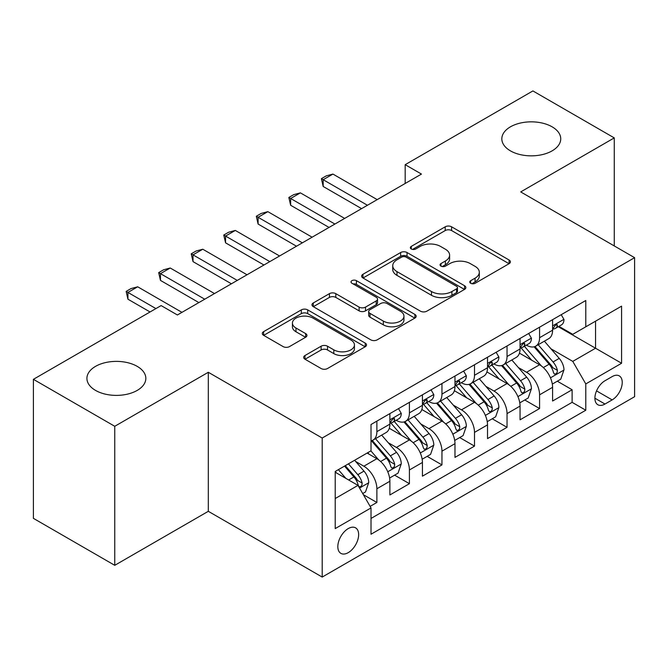 <?xml version="1.0" encoding="UTF-8"?>
<svg xmlns="http://www.w3.org/2000/svg" width="668" height="668" viewBox="0 0 668 668"><rect width="100%" height="100%" fill="white"/><g stroke="black" fill="none" stroke-linecap="round" stroke-linejoin="round"><path stroke-width="1" d="M470.681 283.282A3.165 1.829 0 0 0 475.157 283.282L509.091 263.685A4.517 2.605 0 0 0 510.419 261.839A4.517 2.605 0 0 0 509.091 260.002L451.601 226.803A4.517 2.605 0 0 0 445.214 226.803L411.271 246.4A3.165 1.829 0 0 0 410.344 247.686A3.165 1.829 0 0 0 411.271 248.98A3.165 1.829 0 0 0 415.746 248.98L420.139 246.442A14.454 8.342 0 0 1 440.579 246.442L445.372 249.214A14.454 8.342 0 0 1 449.606 255.109A14.454 8.342 0 0 1 445.372 261.013L440.98 263.551A3.165 1.829 0 0 0 440.053 264.837A3.165 1.829 0 0 0 440.98 266.131A3.165 1.829 0 0 0 445.447 266.131L449.84 263.593A14.454 8.342 0 0 1 470.28 263.593L475.073 266.357A14.454 8.342 0 0 1 479.307 272.26A14.454 8.342 0 0 1 475.073 278.164L470.681 280.702A3.165 1.829 0 0 0 469.754 281.988A3.165 1.829 0 0 0 470.681 283.282L470.681 280.702M137.207 366.365A29.45 17.001 0 0 0 105.11 362.674A29.45 17.001 0 0 0 86.923 378.389A29.45 17.001 0 0 0 95.557 390.413A29.45 17.001 0 0 0 127.655 394.095A29.45 17.001 0 0 0 145.833 378.389A29.45 17.001 0 0 0 137.207 366.365M552.11 126.82A29.45 17.001 0 0 0 520.013 123.137A29.45 17.001 0 0 0 501.827 138.844A29.45 17.001 0 0 0 510.452 150.868A29.45 17.001 0 0 0 542.55 154.55A29.45 17.001 0 0 0 560.736 138.844A29.45 17.001 0 0 0 552.11 126.82M348.237 552.645A14.729 8.5 120 0 0 357.856 539.66A14.729 8.5 120 0 0 355.601 527.862A14.729 8.5 120 0 0 348.237 528.588A14.729 8.5 120 0 0 338.618 541.573A14.729 8.5 120 0 0 340.872 553.371A14.729 8.5 120 0 0 348.237 552.645M304.984 355.526A4.517 2.605 0 0 0 303.664 357.372A4.517 2.605 0 0 0 304.984 359.209L321.116 368.527A4.517 2.605 0 0 0 327.504 368.527L365.196 346.767A4.517 2.605 0 0 0 366.523 344.922A4.517 2.605 0 0 0 365.196 343.076L307.706 309.885A4.517 2.605 0 0 0 301.318 309.885L263.626 331.645A4.517 2.605 0 0 0 262.299 333.482A4.517 2.605 0 0 0 263.626 335.328L283.107 346.583A4.517 2.605 0 0 0 289.494 346.583L305.627 337.265A4.517 2.605 0 0 0 306.946 335.419A4.517 2.605 0 0 0 305.627 333.582L295.966 327.996A12.082 6.972 0 0 1 292.425 323.07A12.082 6.972 0 0 1 299.882 316.624A12.082 6.972 0 0 1 313.05 318.135L350.9 339.987A12.082 6.972 0 0 1 354.441 344.922A12.082 6.972 0 0 1 346.984 351.368A12.082 6.972 0 0 1 333.816 349.857L327.504 346.208A4.517 2.605 0 0 0 321.116 346.208L304.984 355.526L304.984 359.209M208.307 372.276L114.754 426.293L33.4 379.324L33.4 518.351L114.754 565.32L208.307 511.312L322.201 577.068L322.201 438.033L208.307 372.276L208.307 511.312M614.259 245.933L614.259 137.9L520.706 191.916L634.6 257.673L322.201 438.033M614.259 137.9L532.905 90.931L405.184 164.679L405.184 183.466M33.4 379.324L161.122 305.585L177.396 314.979L421.458 174.072L405.184 164.679M420.456 311.171A4.517 2.605 0 0 0 426.844 311.171L464.536 289.411A4.517 2.605 0 0 0 465.855 287.566A4.517 2.605 0 0 0 464.536 285.72L407.037 252.529A4.517 2.605 0 0 0 400.65 252.529L362.958 274.289A4.517 2.605 0 0 0 361.639 276.135A4.517 2.605 0 0 0 362.958 277.98L420.456 311.171M353.205 283.967A3.165 1.829 0 0 1 356.411 284.409L356.411 280.652L414.87 314.403A4.517 2.605 0 0 1 416.189 316.248A4.517 2.605 0 0 1 414.87 318.085L377.178 339.845A4.517 2.605 0 0 1 370.79 339.845L313.292 306.654L313.292 302.963A4.517 2.605 0 0 0 311.973 304.808A4.517 2.605 0 0 0 313.292 306.654M313.292 302.963L329.424 293.653A4.517 2.605 0 0 1 335.812 293.653L359.125 307.113A4.517 2.605 0 0 0 365.513 307.113L376.218 300.934A4.517 2.605 0 0 0 377.537 299.097A4.517 2.605 0 0 0 376.218 297.252L351.944 283.232A3.165 1.829 0 0 1 351.017 281.946A3.165 1.829 0 0 1 352.963 280.259A3.165 1.829 0 0 1 356.411 280.652M370.122 506.377L376.877 502.478L363.367 494.679M355.685 461.505L363.86 466.214A18.412 10.63 60 0 1 376.877 488.759L389.887 481.244L389.887 494.963L409.417 483.69L394.604 475.14M388.225 442.717L396.4 447.426A18.412 10.63 60 0 1 409.417 469.971L422.435 462.456L422.435 476.175L441.957 464.903L427.153 456.353M420.765 423.921L428.94 428.639A18.412 10.63 60 0 1 441.957 451.184L454.975 443.669L454.975 457.388L474.497 446.115L459.693 437.565M453.313 405.134L461.479 409.851A18.412 10.63 60 0 1 474.497 432.396L487.515 424.881L487.515 438.6L507.037 427.328L492.232 418.778M485.853 386.346L494.019 391.064A18.412 10.63 60 0 1 507.037 413.609L520.055 406.094L520.055 419.813L539.577 408.54L539.577 394.821A18.412 10.63 -120 0 0 526.559 372.276L518.393 367.559M524.772 399.99L539.577 408.54M389.887 481.244A18.412 10.63 -120 0 0 376.877 458.699L367.108 453.063M422.435 462.456A18.412 10.63 -120 0 0 409.417 439.911L389.294 428.297M454.975 443.669A18.412 10.63 -120 0 0 441.957 421.124L421.834 409.509M487.515 424.881A18.412 10.63 -120 0 0 474.497 402.336L454.374 390.722M520.055 406.094A18.412 10.63 -120 0 0 507.037 383.549L486.914 371.934M612.147 376.602L604.991 380.735A14.27 8.233 120 0 0 595.664 393.31A14.27 8.233 120 0 0 597.852 404.741A14.27 8.233 120 0 0 604.991 404.031L612.147 399.898A14.27 8.233 120 0 0 621.465 387.323A14.27 8.233 120 0 0 619.278 375.892A14.27 8.233 120 0 0 612.147 376.602M322.201 577.068L634.6 396.709L634.6 257.673M335.219 498.528L357.998 485.377L371.016 507.922L371.016 534.233L585.786 410.227L585.786 383.925L572.768 361.38L550.933 348.771M371.016 507.922L335.219 528.588L335.219 471.474L371.016 450.808L371.016 424.506L585.786 300.508L585.786 326.811L621.582 306.144L621.582 363.258L585.786 383.925M396.224 420.281L396.4 420.372A18.412 10.63 60 0 0 405.601 421.291L418.619 413.776A18.412 10.63 -120 0 0 422.435 405.342L422.435 394.821M428.772 401.493L428.94 401.585A18.412 10.63 60 0 0 438.141 402.503L451.159 394.988A18.412 10.63 -120 0 0 454.975 386.555L454.975 376.034M461.312 382.706L461.479 382.797A18.412 10.63 60 0 0 470.681 383.716L483.699 376.201A18.412 10.63 -120 0 0 487.515 367.767L487.515 357.246M493.852 363.918L494.019 364.01A18.412 10.63 60 0 0 503.229 364.928L516.239 357.413A18.412 10.63 -120 0 0 520.055 348.98L520.055 338.459M371.016 518.452L572.117 402.336L572.117 389.753L552.595 401.025L552.595 387.306A18.412 10.63 -120 0 0 539.577 364.761L519.453 353.147M526.392 345.131L526.559 345.222A18.412 10.63 -120 0 0 535.769 346.141A18.412 10.63 -120 0 0 539.577 337.707L539.577 327.186M535.769 346.141L548.787 338.626A18.412 10.63 -120 0 0 552.595 330.192L552.595 319.671M376.877 421.124L376.877 431.645A18.412 10.63 60 0 1 373.061 440.078A18.412 10.63 60 0 1 371.016 440.822M373.061 440.078L386.079 432.563A18.412 10.63 -120 0 0 389.887 424.13L389.887 413.609M409.417 402.336L409.417 412.857A18.412 10.63 60 0 1 405.601 421.291M441.957 383.549L441.957 394.07A18.412 10.63 60 0 1 438.141 402.503M474.497 364.761L474.497 375.282A18.412 10.63 60 0 1 470.681 383.716M507.037 345.974L507.037 356.495A18.412 10.63 60 0 1 503.229 364.928M507.037 413.609L507.037 427.328M474.497 432.396L474.497 446.115M441.957 451.184L441.957 464.903M409.417 469.971L409.417 483.69M376.877 488.759L376.877 502.478M357.998 485.377L335.219 472.226M572.768 361.38L595.547 348.228L595.547 321.174L621.582 306.144M558.281 326.719L621.582 363.258M558.932 326.343L572.768 334.326L585.786 326.811M114.754 426.293L114.754 565.32M557.312 381.203L572.117 389.753M572.117 402.336L585.786 410.227M471.95 283.725L475.073 281.921A14.454 8.342 0 0 0 479.307 276.018L479.307 272.26M449.606 255.109L449.606 258.867A14.454 8.342 0 0 1 445.372 264.77L442.241 266.574M509.033 263.718L451.601 230.56A4.517 2.605 0 0 0 445.214 230.56L412.54 249.423M464.477 289.444L407.037 256.287A4.517 2.605 0 0 0 400.65 256.287L363.025 278.013M456.553 288.86A3.165 1.829 0 0 0 457.471 287.566A3.165 1.829 0 0 0 456.553 286.28L406.086 257.138A3.165 1.829 0 0 0 401.61 257.138L396.976 259.81A14.454 8.342 0 0 0 392.742 265.714A14.454 8.342 0 0 0 396.976 271.617L431.478 291.532A14.454 8.342 0 0 0 451.919 291.532L456.553 288.86L456.553 292.617A3.165 1.829 0 0 0 457.471 291.323L457.471 287.566M392.742 265.714L392.742 269.471A14.454 8.342 0 0 0 396.976 275.375L396.976 271.617M456.553 292.617L451.919 295.289A14.454 8.342 0 0 1 431.478 295.289L396.976 275.375M313.35 306.687L329.424 297.41L329.424 293.653M377.537 299.097L377.537 302.854A4.517 2.605 0 0 1 376.218 304.691L365.513 310.87A4.517 2.605 0 0 1 359.125 310.87L335.812 297.41A4.517 2.605 0 0 0 329.424 297.41M356.411 284.409L414.803 318.127M383.323 321.083A12.082 6.972 0 0 0 396.491 322.594A12.082 6.972 0 0 0 403.948 316.148A12.082 6.972 0 0 0 400.416 311.221L387.073 303.522A4.517 2.605 0 0 0 380.685 303.522L369.988 309.693A4.517 2.605 0 0 0 368.669 311.538A4.517 2.605 0 0 0 369.988 313.384L383.323 321.083L383.323 324.84A12.082 6.972 0 0 0 396.491 326.351A12.082 6.972 0 0 0 403.948 319.905L403.948 316.148M368.669 311.538L368.669 315.296A4.517 2.605 0 0 0 369.988 317.141L369.988 313.384M383.323 324.84L369.988 317.141M354.441 344.922L354.441 348.679A12.082 6.972 0 0 1 346.984 355.125A12.082 6.972 0 0 1 333.816 353.614L327.504 349.965A4.517 2.605 0 0 0 321.116 349.965L305.051 359.25M292.425 323.07L292.425 326.827A12.082 6.972 0 0 0 295.966 331.754L295.966 327.996M305.568 337.298L295.966 331.754M365.137 346.801L307.706 313.643A4.517 2.605 0 0 0 301.318 313.643L263.685 335.369M552.319 384.083L560.728 379.232L563.984 369.838A12.199 7.039 -120 0 0 559.233 358.382L544.37 341.173M541.389 365.955L524.397 346.283M531.72 360.227L521.858 348.805A29.225 16.875 -120 0 0 520.948 347.786M534.108 346.801L549.146 364.21A12.199 7.039 60 0 1 553.496 372.61L554.382 374.055L556.026 373.821L557.137 372.485L557.404 370.356A12.199 7.039 -120 0 0 553.054 361.956L538.183 344.738M534.993 346.517L551.15 365.221A6.212 3.59 60 0 1 552.72 367.65L557.404 370.356M561.22 314.695L563.984 319.488A12.199 7.039 60 0 1 561.462 324.882L555.275 328.447A12.199 7.039 -120 0 0 557.404 325.642L557.145 324.556L555.617 324.865L553.496 327.896A12.199 7.039 60 0 1 552.595 329.633M553.004 329.023L553.054 329.023A12.199 7.039 -120 0 0 555.275 328.447M367.433 205.26L323.178 179.709L323.178 186.472L321.391 178.673L326.268 175.859L332.94 174.072L377.195 199.623M361.58 208.641L323.178 186.472M332.94 174.072L323.178 179.709L321.391 178.673M519.779 402.871L528.188 398.019L531.444 388.626A12.199 7.039 -120 0 0 526.693 377.169L511.822 359.96M508.849 384.743L491.857 365.07M499.18 379.015L489.31 367.592A29.225 16.875 -120 0 0 488.408 366.573M501.568 365.588L516.606 382.998A12.199 7.039 60 0 1 520.957 391.398L521.842 392.842L523.487 392.609L524.589 391.273L524.856 389.143A12.199 7.039 -120 0 0 520.514 380.743L505.643 363.526M502.453 365.304L518.61 384.008A6.212 3.59 60 0 1 520.18 386.438L524.856 389.143M487.239 421.658L495.648 416.807L498.904 407.413A12.199 7.039 -120 0 0 494.153 395.957L479.282 378.748M476.309 403.53L459.308 383.858M466.631 397.802L456.77 386.38A29.225 16.875 -120 0 0 455.868 385.361M469.028 384.376L484.066 401.785A12.199 7.039 60 0 1 488.417 410.185L489.302 411.63L490.947 411.396L492.049 410.06L492.316 407.931A12.199 7.039 -120 0 0 487.966 399.531L473.103 382.313M469.913 384.092L486.07 402.796A6.212 3.59 60 0 1 487.632 405.226L492.316 407.931M454.699 440.446L463.108 435.594L466.364 426.201A12.199 7.039 -120 0 0 461.613 414.753L446.742 397.535M443.761 422.318L426.769 402.645M434.091 416.59L424.23 405.167A29.225 16.875 -120 0 0 423.328 404.148M436.488 403.163L451.526 420.573A12.199 7.039 60 0 1 455.868 428.973L456.762 430.417L458.407 430.184L459.509 428.848L459.776 426.718A12.199 7.039 -120 0 0 455.426 418.318L440.563 401.101M437.373 402.879L453.53 421.583A6.212 3.59 60 0 1 455.092 424.013L459.776 426.718M422.159 459.233L430.568 454.382L433.816 444.988A12.199 7.039 -120 0 0 429.073 433.54L414.202 416.323M411.221 441.105L394.229 421.433M401.551 435.377L391.69 423.955A29.225 16.875 -120 0 0 390.788 422.936M403.94 421.951L418.986 439.36A12.199 7.039 60 0 1 423.328 447.76L424.213 449.205L425.867 448.971L426.969 447.635L427.236 445.506A12.199 7.039 -120 0 0 422.886 437.106L408.023 419.888M404.825 421.667L420.99 440.371A6.212 3.59 60 0 1 422.552 442.8L427.236 445.506M528.68 333.482L531.444 338.275A12.199 7.039 60 0 1 528.922 343.669L522.735 347.235A12.199 7.039 -120 0 0 524.856 344.429L524.605 343.344L523.077 343.653L520.957 346.684A12.199 7.039 60 0 1 520.055 348.42M520.464 347.811L520.514 347.811A12.199 7.039 -120 0 0 522.735 347.235M334.893 224.047L290.638 198.496L290.638 205.26L288.852 197.461L293.728 194.647L300.4 192.86L344.655 218.411M329.04 227.429L290.638 205.26M300.4 192.86L290.638 198.496L288.852 197.461M496.14 352.27L498.904 357.063A12.199 7.039 60 0 1 496.374 362.457L490.195 366.022A12.199 7.039 -120 0 0 492.316 363.217L492.057 362.131L490.537 362.44L488.417 365.471A12.199 7.039 60 0 1 487.515 367.208M487.924 366.598L487.966 366.598A12.199 7.039 -120 0 0 490.195 366.022M302.353 242.835L258.099 217.284L258.099 224.047L256.312 216.248L261.188 213.434L267.86 211.647L312.115 237.198M296.492 246.216L258.099 224.047M267.86 211.647L258.099 217.284L256.312 216.248M463.592 371.057L466.364 375.85A12.199 7.039 60 0 1 463.834 381.244L457.655 384.81A12.199 7.039 -120 0 0 459.776 382.004L459.517 380.919L457.998 381.228L455.868 384.259A12.199 7.039 60 0 1 454.975 385.995M455.376 385.386L455.426 385.386A12.199 7.039 -120 0 0 457.655 384.81M269.814 261.622L225.559 236.071L225.559 242.835L223.763 235.036L228.648 232.222L235.32 230.435L279.575 255.986M263.952 265.004L225.559 242.835M235.32 230.435L225.559 236.071L223.763 235.036M431.052 389.845L433.816 394.638A12.199 7.039 60 0 1 431.294 400.032L425.115 403.597A12.199 7.039 -120 0 0 427.236 400.792L426.977 399.706L425.458 400.015L423.328 403.046A12.199 7.039 60 0 1 422.435 404.783M422.836 404.173L422.886 404.173A12.199 7.039 -120 0 0 425.115 403.597M237.274 280.41L193.019 254.859L193.019 261.622L191.223 253.823L196.108 251.009L202.78 249.222L247.035 274.773M231.412 283.791L193.019 261.622M202.78 249.222L193.019 254.859L191.223 253.823M389.619 478.021L398.028 473.169L401.276 463.776A12.199 7.039 -120 0 0 396.525 452.328L381.662 435.11M378.681 459.893L370.899 450.883M369.012 454.165L367.742 452.695M371.4 440.738L386.438 458.148A12.199 7.039 60 0 1 390.788 466.548L391.673 467.992L393.327 467.759L394.429 466.423L394.696 464.293A12.199 7.039 -120 0 0 390.346 455.893L375.474 438.676M372.285 440.454L388.442 459.158A6.212 3.59 60 0 1 390.012 461.588L394.696 464.293M398.512 408.632L401.276 413.425A12.199 7.039 60 0 1 398.754 418.819L392.567 422.385A12.199 7.039 -120 0 0 394.696 419.579L394.437 418.494L392.909 418.803L390.788 421.834A12.199 7.039 60 0 1 389.887 423.57M390.296 422.961L390.346 422.961A12.199 7.039 -120 0 0 392.567 422.385M204.725 299.197L160.47 273.646L160.47 280.41L158.683 272.611L163.568 269.797L170.24 268.01L214.495 293.561M198.872 302.579L160.47 280.41M170.24 268.01L160.47 273.646L158.683 272.611M362.716 493.552L365.488 491.957L368.736 482.563A12.199 7.039 -120 0 0 363.985 471.115L354.624 460.277M345.89 478.388L338.359 469.671M336.472 472.952L335.219 471.508M344.538 466.097L353.898 476.935A12.199 7.039 60 0 1 358.248 485.335L359.134 486.78L360.778 486.546L361.889 485.21L362.156 483.081A12.199 7.039 -120 0 0 357.806 474.681L348.445 463.842M345.289 465.663L355.902 477.946A6.212 3.59 60 0 1 357.472 480.375L362.156 483.081M155.92 308.591L127.93 292.434L127.93 299.197L126.143 291.398L131.02 288.584L137.691 286.797L181.946 312.348M150.058 311.973L127.93 299.197M137.691 286.797L127.93 292.434L126.143 291.398M363.86 466.214L376.877 458.699M396.4 447.426L409.417 439.911M428.94 428.639L441.957 421.124M461.479 409.851L474.497 402.336M494.019 391.064L507.037 383.549M526.559 372.276L539.577 364.761M539.577 337.707L552.595 330.192M376.877 431.645L389.887 424.13M409.417 412.857L422.435 405.342M441.957 394.07L454.975 386.555M474.497 375.282L487.515 367.767M507.037 356.495L520.055 348.98M539.577 394.821L552.595 387.306M596.541 390.889L612.147 399.898M594.896 398.203L604.991 404.031M475.073 281.921L475.073 278.164M440.98 266.131L440.98 263.551M445.372 264.77L445.372 261.013M411.271 248.98L411.271 246.4M445.214 230.56L445.214 226.803M451.601 230.56L451.601 226.803M509.091 263.685L509.091 260.002M362.958 277.98L362.958 274.289M400.65 256.287L400.65 252.529M407.037 256.287L407.037 252.529M464.536 289.411L464.536 285.72M431.478 295.289L431.478 291.532M451.919 295.289L451.919 291.532M335.812 297.41L335.812 293.653M359.125 310.87L359.125 307.113M365.513 310.87L365.513 307.113M376.218 304.691L376.218 300.934M414.87 318.085L414.87 314.403M321.116 349.965L321.116 346.208M327.504 349.965L327.504 346.208M333.816 353.614L333.816 349.857M305.627 337.265L305.627 333.582M263.626 335.328L263.626 331.645M301.318 313.643L301.318 309.885M307.706 313.643L307.706 309.885M365.196 346.767L365.196 343.076M550.465 377.829L563.901 370.072M553.054 361.956L559.233 358.382M543.335 367.567L549.146 364.21M563.901 319.346L552.595 325.875M555.826 324.731L557.404 325.642M517.917 396.617L531.361 388.859M520.514 380.743L526.693 377.169M510.786 386.354L516.606 382.998M485.377 415.404L498.821 407.647M487.966 399.531L494.153 395.957M478.246 405.142L484.066 401.785M452.837 434.192L466.281 426.434M455.426 418.318L461.613 414.753M445.706 423.929L451.526 420.573M420.297 452.979L433.741 445.222M422.886 437.106L429.073 433.54M413.166 442.717L418.986 439.36M531.361 338.133L520.055 344.663M523.286 343.519L524.856 344.429M498.821 356.921L487.515 363.45M490.746 362.306L492.316 363.217M466.281 375.708L454.975 382.238M458.198 381.094L459.776 382.004M433.741 394.496L422.435 401.025M425.658 399.881L427.236 400.792M387.757 471.767L401.201 464.01M390.346 455.893L396.525 452.328M380.626 461.505L386.438 458.148M401.201 413.283L389.887 419.813M393.118 418.669L394.696 419.579M359.543 488.058L368.652 482.797M357.806 474.681L363.985 471.115M348.638 479.975L353.898 476.935"/></g></svg>
